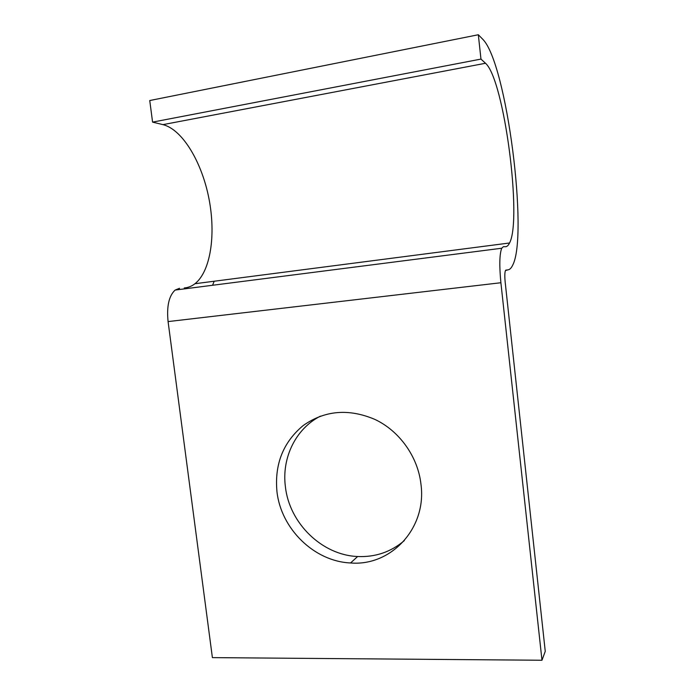 <?xml version="1.0" encoding="UTF-8"?>
<svg xmlns="http://www.w3.org/2000/svg" width="695" height="695" viewBox="0 0 695 695"><rect width="100%" height="100%" fill="white"/><g stroke="black" fill="none" stroke-linecap="round" stroke-linejoin="round"><path stroke-width="1.04" d="M404.334 540.614C390.911 551.986 375.343 557.294 357.638 556.521C321.898 555.123 289.381 523.161 285.41 486.839C281.553 457.996 295.584 428.85 320.343 416.175M276.966 491.713C281.041 528.773 314.157 561.447 350.567 562.959C391.094 566.468 426.982 528.078 420.97 484.302C417.982 456.711 399.269 430.683 374.596 419.285C348.464 408.33 324.661 410.415 303.176 425.557C283.143 442.272 274.412 464.321 276.966 491.713M485.518 63.262L480.966 59.092L152.579 122.12L162.96 124.631L485.518 63.262C504.292 79.638 522.31 219.811 509.531 242.989C508.349 245.491 506.968 246.734 505.378 246.716L503.432 246.656L501.712 248.237C499.505 254.135 499.236 265.629 500.895 282.735L541.978 660.25L545.254 651.337L505.169 282.057C504.622 276.393 504.709 272.57 505.447 270.581L507.88 269.868C509.713 269.669 511.32 268.096 512.684 265.177C528.487 235.735 506.881 63.81 482.938 39.45L478.325 34.75L480.966 59.092M152.579 122.12L149.746 100.532L478.325 34.75M212.566 285.271L214.199 281.232M179.545 288.295L175.123 290.067C168.92 295.87 166.565 306.373 168.086 321.585L212.392 657.626L541.978 660.25M184.262 287.965C188.137 287.669 191.707 286.253 194.965 283.725C210.602 271.363 216.023 234.884 208.978 198.761C202.028 162.656 182.768 129.635 162.96 124.631M505.778 270.129L507.88 269.868M168.086 321.585L500.895 282.735M350.567 562.959L357.638 556.521M175.123 290.067L501.712 248.237M194.965 283.725L509.531 242.989"/></g></svg>

